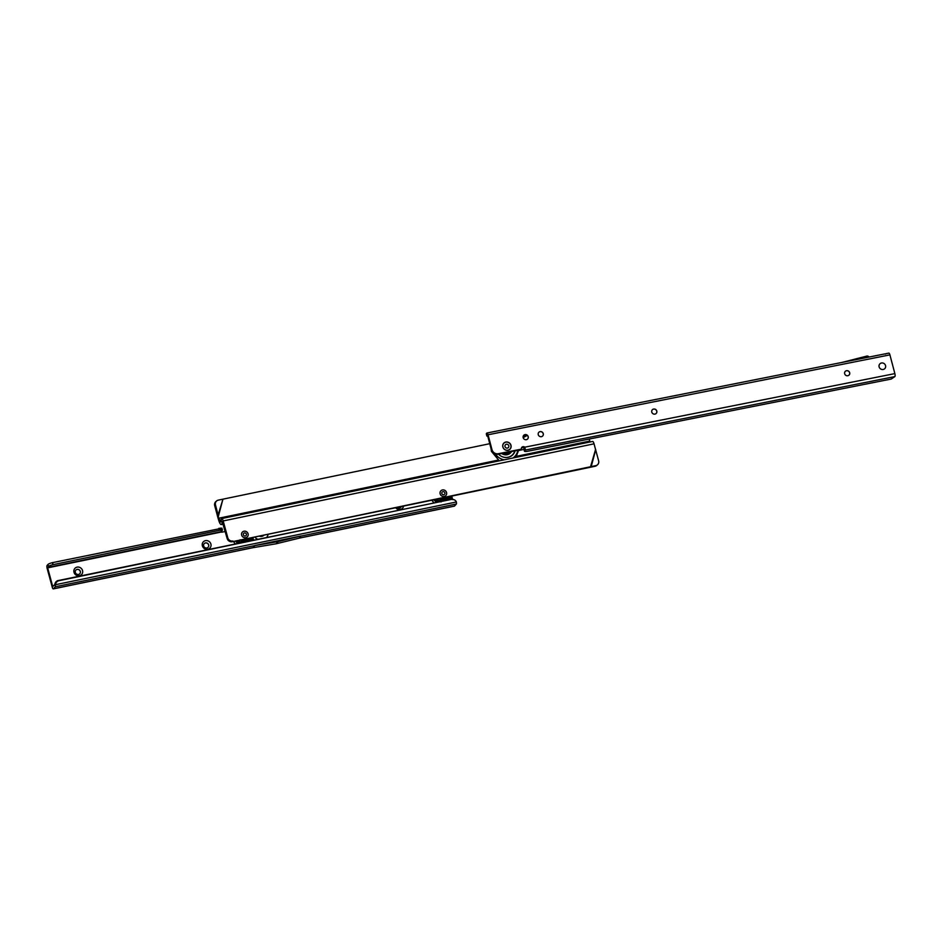 <?xml version="1.0" encoding="UTF-8"?>
<svg xmlns="http://www.w3.org/2000/svg" width="942" height="942" viewBox="0 0 942 942"><rect width="100%" height="100%" fill="white"/><g stroke="black" fill="none" stroke-linecap="round" stroke-linejoin="round"><path stroke-width="1.41" d="M502.851 446.955A4.333 4.051 -138.2 0 1 505.83 442.045A4.333 4.051 -138.2 0 1 510.988 445.342A4.333 4.051 -138.2 0 1 507.997 450.252A4.333 4.051 -138.2 0 1 502.851 446.955M879.121 366.874A3.427 3.203 -138.2 0 1 881.488 363A3.427 3.203 -138.2 0 1 885.551 365.59A3.427 3.203 -138.2 0 1 883.196 369.476A3.427 3.203 -138.2 0 1 879.121 366.874A3.427 3.203 41.8 0 0 883.196 369.476A3.427 3.203 41.8 0 0 885.551 365.59A3.427 3.203 41.8 0 0 881.488 363A3.427 3.203 41.8 0 0 879.121 366.874M845.151 371.478A2.673 2.508 -138.2 0 1 849.625 372.797A2.673 2.508 -138.2 0 1 846.611 375.705A2.673 2.508 -138.2 0 1 845.186 371.442A2.673 2.508 -138.2 0 1 849.684 372.726A2.673 2.508 -138.2 0 1 849.166 375.01M652.264 409.829A2.673 2.508 -138.2 0 1 656.727 411.148A2.673 2.508 -138.2 0 1 656.244 413.397M538.73 432.402A2.673 2.508 -138.2 0 1 543.204 433.72A2.673 2.508 -138.2 0 1 542.722 435.969M523.658 435.392A2.673 2.508 -138.2 0 1 528.132 436.711A2.673 2.508 -138.2 0 1 527.65 438.96M651.77 412.078A2.673 2.508 -138.2 0 1 654.843 409.099A2.673 2.508 -138.2 0 1 656.28 413.361A2.673 2.508 -138.2 0 1 651.77 412.078M538.247 434.651A2.673 2.508 -138.2 0 1 541.32 431.672A2.673 2.508 -138.2 0 1 542.745 435.934A2.673 2.508 -138.2 0 1 538.247 434.651M523.175 437.641A2.673 2.508 -138.2 0 1 526.248 434.662A2.673 2.508 -138.2 0 1 527.685 438.925A2.673 2.508 -138.2 0 1 523.175 437.641L527.332 435.381M521.644 447.603A2.143 2.002 -138.2 0 1 524.247 447.744L524.023 448.757A5.346 1.083 165.2 0 0 523.882 449.122L524.411 451.147A5.346 1.083 165.2 0 0 527.073 451.395L891.262 379.025L894.9 376.576A2.461 0.707 78.8 0 0 894.865 373.609L889.907 354.875L488.05 434.768L491.983 449.652A5.346 5.004 41.8 0 0 498.342 453.714L520.62 449.287A1.072 1.001 41.8 0 0 521.385 448.416A2.143 2.002 -138.2 0 1 524.753 447.191L524.247 447.744L525.377 449.546A2.461 0.707 78.8 0 1 525.189 450.088L524.564 450.782A5.346 1.083 165.2 0 0 524.411 451.147M487.803 436.276A5.346 1.083 -14.8 0 1 486.837 435.934A5.346 1.083 -14.8 0 1 486.99 435.557L487.544 435.334L491.477 450.205A5.346 5.004 41.8 0 0 497.835 454.268L520.114 449.84A1.072 1.001 41.8 0 0 520.643 449.546L521.15 448.981M486.837 435.934L486.308 433.909A5.346 1.083 -14.8 0 1 486.449 433.532L486.861 433.084A2.461 0.707 78.8 0 1 486.99 433.002A2.461 0.707 78.8 0 1 488.05 434.768M869.125 357.089A2.461 0.707 78.8 0 1 869.195 357.018L842.23 362.387A2.461 0.707 -101.2 0 0 842.148 362.446M888.718 353.191A2.461 0.707 78.8 0 1 888.859 353.109A2.461 0.707 78.8 0 1 889.907 354.875M885.692 353.992L884.703 353.992L885.692 353.992M894.865 373.609L524.753 447.191L525.377 449.546M842.219 362.364L866.687 356.123A2.249 2.108 41.8 0 1 868.807 356.7L869.195 357.018M517.794 450.311A12.741 11.928 -138.2 0 1 512.954 458M504.253 459.814A12.741 11.928 -138.2 0 1 495.468 454.185M509.893 451.877A6.147 5.758 -138.2 0 1 505.206 452.808M509.963 451.866A6.147 5.758 -138.2 0 1 504.818 452.89M510.058 451.842A6.147 5.758 -138.2 0 1 504.111 453.02M515.086 450.841A10.162 9.514 -138.2 0 1 513.119 454.468A10.162 9.514 -138.2 0 1 498.53 454.138M505.006 446.555A2.014 1.884 -138.2 0 1 506.396 444.271A2.014 1.884 -138.2 0 1 508.786 445.802A2.014 1.884 -138.2 0 1 507.397 448.086A2.014 1.884 -138.2 0 1 505.006 446.555M510.858 445.389A4.227 3.956 -138.2 0 1 507.95 450.182A4.227 3.956 -138.2 0 1 502.922 446.967A4.227 3.956 -138.2 0 1 505.842 442.175A4.227 3.956 -138.2 0 1 510.858 445.389M508.409 452.301L508.986 452.054A5.84 5.464 -138.2 0 1 506.184 452.619M440.138 493.855A3.427 3.203 -138.2 0 1 442.457 489.946A3.427 3.203 -138.2 0 1 446.543 492.513A3.427 3.203 -138.2 0 1 444.224 496.422A3.427 3.203 -138.2 0 1 440.138 493.855A3.427 3.203 41.8 0 0 444.224 496.422A3.427 3.203 41.8 0 0 446.543 492.513A3.427 3.203 41.8 0 0 442.457 489.946A3.427 3.203 41.8 0 0 440.138 493.855M241.67 535.127A3.427 3.203 -138.2 0 1 244.002 531.217A3.427 3.203 -138.2 0 1 248.087 533.784A3.427 3.203 -138.2 0 1 245.768 537.694A3.427 3.203 -138.2 0 1 241.67 535.127A3.427 3.203 41.8 0 0 245.768 537.694A3.427 3.203 41.8 0 0 248.087 533.784A3.427 3.203 41.8 0 0 244.002 531.217A3.427 3.203 41.8 0 0 241.67 535.127M594.955 466.302L595.756 465.654A4.274 3.956 50.9 0 0 597.381 464.901L596.592 465.536A4.274 3.956 -129.1 0 1 594.955 466.302L232.274 541.709A4.274 4.003 -138.2 0 1 227.163 538.494L222.182 521.515A5.888 1.696 -101.7 0 1 221.335 524.529A5.888 1.696 -101.7 0 1 219.039 521.256L218.426 519.419A3.321 0.954 78.3 0 1 218.273 518.889L217.743 516.981L218.391 516.063L215.482 504.971L214.694 505.607A4.274 3.956 -129.1 0 1 215.942 501.521L216.731 500.873A4.274 3.956 50.9 0 0 215.482 504.971M597.381 464.901A4.274 3.956 50.9 0 0 598.629 460.803L594.037 443.823A3.321 0.954 -101.7 0 0 592.589 441.445L221.735 518.559A3.321 0.954 78.3 0 1 223.183 520.938L227.787 537.8A4.274 4.003 41.8 0 0 232.898 541.002M595.756 465.654L232.274 541.709M489.758 443.694L218.367 500.12A4.274 3.956 50.9 0 0 216.731 500.873M217.743 516.981L214.694 505.607M217.59 516.711L222.948 499.178L218.379 516.275L218.426 519.419M590.057 441.975L589.209 439.078M221.252 519.772L219.545 520.125L218.933 518.288L498.165 460.226M590.41 467.208L595.58 449.44M219.039 521.256L219.545 520.125A3.203 0.93 -101.7 0 0 220.793 521.915A3.203 0.93 -101.7 0 0 221.252 520.267A3.321 0.954 78.3 0 1 221.735 518.559M523.116 437.394A5.075 4.757 -138.2 0 1 526.543 434.863M523.646 436.546A5.075 4.757 -138.2 0 1 527.155 435.239M519.089 450.029L517.841 450.512M518.665 450.5L523.952 449.405M521.491 447.933L523.799 447.45M523.246 437.865A4.675 4.38 -138.2 0 1 527.379 435.428M248.347 538.365A5.205 4.863 -138.2 0 1 242.259 539.625M248.5 538.329L243.201 540.59A5.205 4.863 -138.2 0 1 241.282 539.837A5.075 4.757 41.8 0 0 242.094 540.284L241.776 540.437A5.299 4.957 -138.2 0 1 240.869 539.919M245.297 535.974A1.601 1.507 -138.2 0 1 243.377 534.762A1.601 1.507 -138.2 0 1 244.473 532.937A1.601 1.507 -138.2 0 1 246.38 534.138A1.601 1.507 -138.2 0 1 245.297 535.974M242.118 542.557L242.848 540.52L242.377 542.498M245.191 542.203L244.944 540.979A5.075 4.757 -138.2 0 1 244.425 541.097M241.576 540.767L240.763 542.18L241.647 540.79A5.075 4.757 -138.2 0 0 242.4 541.026L242.565 541.238M240.128 540.072L239.138 541.167L240.08 539.801M251.09 537.8A7.701 7.206 -138.2 0 1 249.277 541.073M241.647 542.651A7.701 7.206 -138.2 0 1 238.361 540.437A6.429 6.017 -138.2 0 0 239.138 541.167M249.665 540.602L247.923 540.696L249.665 540.602A7.666 7.183 -138.2 0 0 250.607 539.012L249.995 539.436M247.51 541.144A6.429 6.017 -138.2 0 0 247.923 540.696L247.04 539.66M247.664 541.414L246.863 540.013A5.299 4.957 -138.2 0 1 245.615 540.661L246.203 541.709M245.615 540.661L245.415 542.05M249.571 540.367A7.454 6.983 41.8 0 0 250.289 539.154L248.865 538.259M247.77 539.224L249.536 540.343M247.31 539.625L248.076 540.472M240.281 540.037L239.221 541.379M239.456 541.403A7.454 6.983 41.8 0 0 240.728 542.203L240.763 542.18A6.429 6.017 -138.2 0 0 241.964 542.58M244.437 542.074L244.425 540.908A5.299 4.957 -138.2 0 1 242.965 540.826L242.977 542.38M238.691 540.367A6.147 5.758 -138.2 0 0 239.28 540.932L239.504 540.991M240.881 541.944L240.905 541.956A6.147 5.758 -138.2 0 0 242.118 542.345L242.377 542.298M446.802 497.093A5.205 4.863 -138.2 0 1 440.726 498.353M446.967 497.058L441.668 499.319A5.205 4.863 -138.2 0 1 439.737 498.565M443.753 494.703A1.601 1.507 -138.2 0 1 441.833 493.502A1.601 1.507 -138.2 0 1 442.928 491.665A1.601 1.507 -138.2 0 1 444.848 492.866A1.601 1.507 -138.2 0 1 443.753 494.703M440.832 501.309L441.421 499.46L441.021 501.933M443.67 500.967L443.399 499.707A5.075 4.757 -138.2 0 1 442.881 499.825M439.702 498.565A5.075 4.757 41.8 0 0 440.55 499.013L439.231 500.92L440.232 499.178A5.299 4.957 -138.2 0 1 439.325 498.648M438.583 498.801L437.606 499.896L438.536 498.542M449.546 496.528A7.701 7.206 -138.2 0 1 447.285 500.226M440.726 501.568A7.701 7.206 -138.2 0 1 436.817 499.166M448.121 499.331L446.378 499.425L448.121 499.331A7.666 7.183 -138.2 0 0 449.075 497.741L448.451 498.165M445.966 499.872A6.429 6.017 -138.2 0 0 446.378 499.425L445.495 498.389M446.284 500.426L445.33 498.742A5.299 4.957 -138.2 0 1 444.071 499.39L444.824 500.732M444.071 499.39L443.953 500.908M443.07 499.39L442.893 501.12A6.147 5.758 -138.2 0 0 443.647 500.932L443.882 500.791M448.027 499.095A7.454 6.983 41.8 0 0 448.757 497.882L447.32 496.987M446.225 497.953L447.992 499.072M445.754 498.365L446.532 499.201M438.737 498.777L437.677 500.108M437.924 500.131A7.454 6.983 41.8 0 0 439.196 500.932L439.231 500.92A6.429 6.017 -138.2 0 0 440.573 501.344M442.881 499.637A5.299 4.957 -138.2 0 1 441.421 499.554L441.445 501.427M437.159 499.095A6.147 5.758 -138.2 0 0 437.736 499.66L437.971 499.719M439.337 500.673L439.361 500.685A6.147 5.758 -138.2 0 0 440.573 501.073L440.832 501.038M202.365 545.818A4.545 4.251 -138.2 0 1 205.462 540.649A4.545 4.251 -138.2 0 1 210.89 544.064A4.545 4.251 -138.2 0 1 207.793 549.233A4.545 4.251 -138.2 0 1 202.365 545.818M208.688 544.912A2.673 2.508 41.8 0 0 204.19 543.652A2.673 2.508 41.8 0 0 205.627 547.914A2.673 2.508 41.8 0 0 208.688 544.912M74.006 572.3A4.545 4.251 -138.2 0 1 77.103 567.131A4.545 4.251 -138.2 0 1 82.531 570.546A4.545 4.251 -138.2 0 1 79.446 575.727A4.545 4.251 -138.2 0 1 74.006 572.3M80.341 571.394A2.673 2.508 41.8 0 0 75.843 570.134A2.673 2.508 41.8 0 0 77.279 574.396A2.673 2.508 41.8 0 0 80.341 571.394M204.167 543.687A2.673 2.508 -138.2 0 1 208.629 544.982A2.673 2.508 -138.2 0 1 208.147 547.243M75.807 570.169A2.673 2.508 -138.2 0 1 80.282 571.464A2.673 2.508 -138.2 0 1 79.799 573.737M278.102 541.579L254.87 545.583A2.461 0.707 -101.7 0 0 254.941 545.477L300.993 535.974L299.014 538.212L276.265 543.758A2.249 2.108 -138.2 0 1 276.124 543.793L278.102 541.579A2.249 2.108 41.8 0 0 278.243 541.544L300.993 535.998M454.244 506.113A2.461 0.707 -101.7 0 0 454.409 506.137A2.461 0.707 -101.7 0 0 454.539 506.054L456.364 504.005A2.461 0.707 -101.7 0 0 456.505 503.723L456.387 501.98A4.274 4.039 -70.5 0 0 454.079 499.755L453.408 499.519A4.274 4.039 -70.5 0 0 451.901 499.307L57.709 580.649A4.274 4.039 -70.5 0 0 54.86 584.452L55.531 584.688A4.274 4.039 -70.5 0 1 58.38 580.884L57.98 580.543M221.841 528.25L52.422 562.657A4.274 0.86 164.8 0 0 47.971 564.47L47.1 565.459A2.461 0.707 -101.7 0 0 47.159 568.426L52.234 587.137A2.461 0.707 -101.7 0 0 53.305 588.891A2.461 0.707 -101.7 0 0 53.447 588.809L55.272 586.772A2.461 0.707 -101.7 0 0 55.413 586.489L55.531 584.688L456.387 501.98M55.272 586.772L254.87 545.583L252.974 547.714A2.461 0.707 -101.7 0 0 253.045 547.632L53.447 588.809M52.717 562.586L52.976 564.67A4.274 0.86 164.8 0 0 48.525 566.495L47.653 567.861L52.74 586.572L54.86 584.452M58.651 580.778L451.618 499.331M452.29 499.566L452.572 499.543A4.274 4.039 -70.5 0 1 454.079 499.755M54.742 584.711L55.413 586.489M225.244 531.488L221.7 532.218L221.123 531.688L222.453 530.122L219.462 530.311L53.258 564.611M218.921 528.285L219.462 530.311M451.76 496.163L452.619 499.331M403.529 506.089A4.545 4.251 -138.2 0 1 395.699 507.726M401.162 506.584A2.673 2.508 -138.2 0 1 400.668 507.526M396.923 507.467A2.673 2.508 41.8 0 0 401.21 506.572M53.305 588.891L252.962 547.691L276.124 543.793M254.116 540.084A8.019 7.512 -138.2 0 1 253.009 539.012M268.164 534.244A8.019 7.512 -138.2 0 1 266.551 537.517M257.849 539.307A8.019 7.512 -138.2 0 1 254.74 537.034M264.043 535.103A4.545 4.251 -138.2 0 1 259.238 536.104M486.99 435.557L486.449 433.532M524.023 448.757L524.564 450.782M525.189 450.088L894.9 376.576M503.793 453.09A6.147 5.758 41.8 0 0 508.256 453.078M515.003 450.865A10.162 9.514 -138.2 0 1 513.06 454.515M503.346 457.094A9.95 9.314 41.8 0 0 514.744 450.912M511.577 451.536A7.218 6.759 -138.2 0 1 501.662 453.514M595.733 449.711L591.223 466.537M589.751 441.068L516.663 456.269M498.024 460.143L218.897 518.194M589.786 441.174L516.581 456.399M227.163 538.494L227.787 537.8M594.037 443.823L223.183 520.938M242.848 540.52A5.075 4.757 41.8 0 0 243.519 540.637M252.421 537.517A8.984 8.407 -138.2 0 1 251.243 540.673M239.692 543.051A8.984 8.407 -138.2 0 1 237.019 540.72M253.28 537.34A10.056 9.408 -138.2 0 1 252.491 540.414L253.304 537.329M237.82 543.44A10.056 9.408 -138.2 0 1 235.547 541.026M235.347 543.946A10.056 9.408 -138.2 0 1 233.545 541.438M250.431 537.929A7.501 7.018 -138.2 0 1 250.136 539.059M440.044 499.495L440.102 499.519A5.075 4.757 -138.2 0 0 440.856 499.755L441.021 499.966M441.303 499.26A5.075 4.757 41.8 0 0 441.986 499.366M450.877 496.246A8.984 8.407 -138.2 0 1 449.44 499.778M438.572 502.015A8.984 8.407 -138.2 0 1 435.487 499.448M451.736 496.069A10.056 9.408 -138.2 0 1 450.782 499.495L451.76 496.057M436.617 502.427A10.056 9.408 -138.2 0 1 434.015 499.755M434.074 502.946A10.056 9.408 -138.2 0 1 432.001 500.167M437.606 499.896A6.429 6.017 -138.2 0 1 436.853 499.166M448.887 496.658A7.501 7.018 -138.2 0 1 448.592 497.788M447.438 499.448L447.497 499.766A7.501 7.018 -138.2 0 1 447.05 500.273M300.887 536.092L456.364 504.005M299.061 538.129L454.539 506.054M58.38 580.884L57.709 580.649M452.572 499.543L451.901 499.307M220.675 528.038L221.229 530.052M219.345 528.25L219.898 530.275M52.422 562.657L52.976 564.67M47.971 564.47L48.525 566.495M221.123 531.688L47.653 567.473M221.193 532.053L47.653 567.861M278.243 541.544L276.265 543.758M486.99 433.002L884.891 353.898M885.786 353.709L888.859 353.109M490.982 448.321L491.441 451.371L499.307 460.838M515.839 457.4L518.689 450.123M504.052 453.031L510.317 451.795M223.242 524.141L221.335 524.529M235.264 543.97L233.486 541.45M433.991 502.957L431.942 500.178M299.026 538.2L454.409 506.137M221.9 528.097L222.453 530.122M264.443 535.021L258.544 536.245"/></g></svg>
